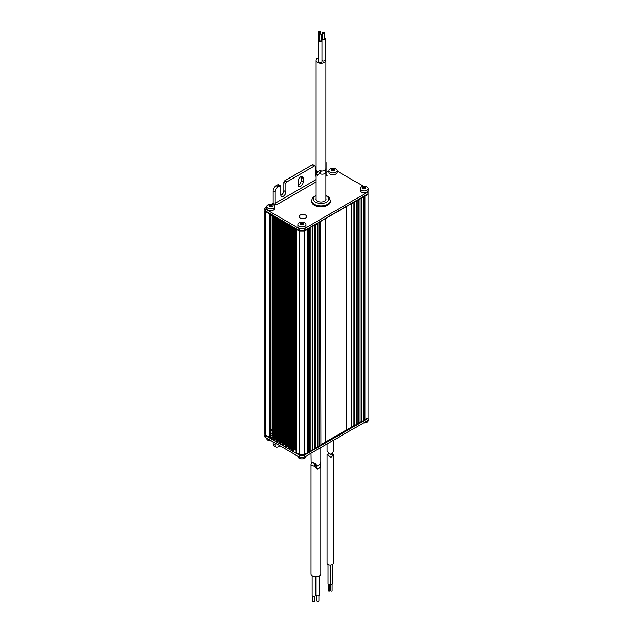 <?xml version="1.0" encoding="UTF-8"?>
<svg xmlns="http://www.w3.org/2000/svg" width="633" height="633" viewBox="0 0 633 633"><rect width="100%" height="100%" fill="white"/><g stroke="black" fill="none" stroke-linecap="round" stroke-linejoin="round"><path stroke-width="0.95" d="M272.34 432.94L272.34 214.927M351.663 427.307L351.663 203.866L353.19 202.979L353.19 426.428L351.663 427.307L346.623 429.862L346.251 206.508L346.314 430.044L325.647 441.976L325.275 218.622L320.599 221.447L320.907 445.062L319.38 445.949L319.38 222.507L320.907 221.621M346.314 206.595L325.647 218.535M351.362 427.133L351.362 203.691L346.623 206.421M293.103 227.271L293.316 450.601L291.892 450.182L291.971 226.851L293.103 227.271L293.103 450.72M296.102 449.066L294.147 450.142L294.147 227.516M294.258 450.079L294.258 227.579M274.16 216.336L274.374 439.658L272.95 439.239L273.029 215.916L274.16 216.336L274.16 439.777M276.107 438.693L275.205 439.199L275.205 216.581M275.315 439.144L275.315 216.644M295.089 449.62L295.089 228.062M295.192 449.565L295.192 228.117M276.146 217.538L276.146 217.127M277.317 218.156L277.531 441.486L276.107 441.066L276.186 217.736L277.317 218.156L277.317 441.605M279.264 440.513L278.362 441.027L278.362 218.409M278.473 440.964L278.473 218.464M279.303 219.358L279.303 218.947M280.474 219.983L280.688 443.306L279.264 442.886L279.343 219.556L280.474 219.983L280.474 443.424M282.421 442.34L281.519 442.847L281.519 220.229M281.63 442.791L281.63 220.284M282.46 221.186L282.46 220.767M283.631 221.803L283.845 445.126L282.421 444.706L282.5 221.384L283.631 221.803L283.631 445.244M285.578 444.16L284.676 444.667L284.676 222.048M284.787 444.611L284.787 222.112M285.618 223.006L285.618 222.594M286.005 222.816L285.665 223.204L287.002 223.512L287.002 446.953L285.578 446.534L285.657 223.204M288.735 445.988L287.833 446.494L287.833 223.876M287.944 446.439L287.944 223.932M288.775 224.834L288.775 224.414M296.022 449.106L296.022 228.6M289.946 225.451L290.159 448.773L288.735 448.354L288.814 225.024L289.946 225.451L289.946 448.892M291.892 447.808L290.99 448.314L290.99 225.696M291.101 448.259L291.101 225.759M291.932 226.654L291.932 226.234M304.457 231.116L307.567 229.328L307.567 452.769L304.457 454.565L299.369 454.565L299.369 231.116L304.457 231.116L304.457 454.565M309.3 228.323L310.93 227.382L310.93 450.831L309.3 451.772L309.3 228.323L307.258 229.027L307.567 229.328M354.923 201.982L356.553 201.041L356.553 424.482L354.923 425.423L354.923 201.982L352.89 202.687L353.19 202.979M358.286 200.044L359.916 199.102L359.916 422.543L358.286 423.485L358.286 200.044L356.244 200.748L356.553 201.041M361.649 198.105L363.279 197.164L363.279 420.605L361.649 421.546L361.649 198.105L361.134 197.923L359.607 198.809L359.916 199.102M312.655 226.385L314.284 225.443L314.284 448.884L312.655 449.826L312.655 226.385L310.621 227.089L310.93 227.382M368.113 194.371L365.004 196.159L365.004 419.608L368.113 417.812L368.113 193.777L304.457 230.531L299.369 230.531L265.251 210.829A1.44 0.831 180 0 1 264.823 210.243L264.823 208.36A1.44 0.831 0 0 0 265.251 208.953L299.369 228.648L301.213 228.648M316.017 224.446L317.647 223.504L317.647 446.945L316.017 447.887L316.017 224.446L313.984 225.15L314.284 225.443M367.393 418.231L304.164 454.731L299.662 454.731L296.315 452.801L299.369 454.565M367.393 194.196L304.164 230.705L299.662 230.705L296.315 228.766A0.72 0.419 0 0 0 296.315 229.352L299.369 231.116M264.918 210.536A1.44 0.831 0 0 0 264.823 210.829A1.44 0.831 0 0 0 265.251 211.422L265.251 434.863L269.326 437.213L269.326 213.772A0.72 0.419 0 0 0 270.338 213.772L270.338 437.213A0.72 0.419 180 0 1 269.326 437.213M265.251 211.422L269.326 213.772M365.004 196.159L362.97 196.871L363.279 197.164M273.037 439.357L272.95 215.798L273.377 215.521M276.194 441.185L276.107 217.617L276.534 217.348M279.351 443.005L279.264 219.445L279.691 219.168M282.508 444.825L282.421 221.265L282.848 220.988M288.822 448.473L288.735 224.913L289.162 224.636M291.979 450.292L291.892 226.733L292.319 226.464M319.38 222.507L318.874 222.325L317.339 223.212L317.647 223.504M320.907 444.714L325.338 442.158L325.338 218.709M319.38 445.949L317.647 446.479M316.017 447.887L314.284 448.417M312.655 449.826L310.93 450.356M309.3 451.772L307.567 452.294M296.315 229.352L296.315 452.801A0.72 0.419 180 0 1 296.102 452.5L296.102 229.059M294.147 450.142L293.316 450.601M290.99 448.314L290.159 448.773M287.833 446.494L287.002 446.953M284.676 444.667L283.845 445.126M281.519 442.847L280.688 443.306M278.362 441.027L277.531 441.486M275.205 439.199L274.374 439.658M272.95 435.662L272.34 434.76M270.837 436.446L270.338 437.213L270.853 437.514A0.72 0.419 0 0 0 271.866 437.514A2.16 1.25 180 0 1 272.95 437.174M265.251 434.863A1.44 0.831 180 0 1 264.823 434.278L264.823 210.829M365.004 419.608L363.279 420.138M361.649 421.546L359.916 422.076M358.286 423.485L356.553 424.015M354.923 425.423L353.19 425.954M272.87 215.236L272.87 435.623M318.874 445.774L318.874 222.325M364.497 419.426L364.497 195.985M315.511 447.713L315.511 224.272M361.134 421.372L361.134 197.923M357.772 423.311L357.772 199.87M354.417 425.249L354.417 201.808M312.148 449.652L312.148 226.21M308.785 451.59L308.785 228.149M270.837 436.928L270.853 214.065L265.757 211.129A0.72 0.419 180 0 1 265.757 211.121M271.011 435.512A2.16 1.25 0 0 0 272.499 435.006M295.382 449.319L296.102 449.739M296.315 452.801L296.315 452.801A0.72 0.419 180 0 1 296.102 452.5L296.102 451.915M296.102 450.324L294.946 449.659M272.95 437.759A2.16 1.25 0 0 0 271.866 438.099A0.72 0.419 180 0 1 270.853 438.099L265.757 435.156M264.918 434.57A1.44 0.831 0 0 0 264.823 434.863A1.44 0.831 0 0 0 265.251 435.449L265.251 437.332L299.369 457.034L299.369 455.151L265.251 435.449M299.369 455.151L304.457 455.151L368.113 418.397L368.113 417.812M273.139 443.828L275.181 445.007A4.32 2.492 120 0 0 276.075 446.985L274.034 445.806A4.32 2.492 -60 0 1 273.139 443.828L273.139 441.889M276.075 446.985A4.32 2.492 120 0 0 278.235 446.771L279.762 445.885A1.44 0.831 120 0 0 279.905 445.798M275.181 445.007L275.181 443.068M304.457 455.151L304.457 457.034L368.113 420.28L368.113 418.397A4.035 2.326 180 0 1 368.177 418.809A4.035 2.326 180 0 1 368.113 419.212M304.457 457.034L299.369 457.034M265.251 437.332A1.44 0.831 180 0 1 264.823 436.746L264.823 434.863M315.448 175.333A3.6 2.081 120 0 0 315.914 175.112A3.6 2.081 120 0 0 316.112 174.993M279.762 185.991L277.721 184.812L276.194 185.698L278.235 186.87L279.762 185.991A1.44 0.831 120 0 1 280.482 185.92A1.44 0.831 120 0 1 280.783 186.577L280.783 194.806A3.6 2.081 120 0 0 281.527 196.459A3.6 2.081 120 0 0 283.323 196.277A3.6 2.081 120 0 0 285.871 191.87L285.871 183.633L283.837 182.462A1.44 0.831 -60 0 1 284.85 180.698L286.891 181.877A1.44 0.831 120 0 0 285.871 183.633M280.823 195.32A3.6 2.081 120 0 0 281.289 195.106A3.6 2.081 120 0 0 283.837 190.691L283.837 182.462M300.643 186.284A3.6 2.081 120 0 0 303.183 181.877L303.183 178.348A3.6 2.081 120 0 0 302.439 176.694A3.6 2.081 120 0 0 299.662 177.659A3.6 2.081 120 0 0 298.096 181.283L298.096 184.812A3.6 2.081 120 0 0 298.839 186.458A3.6 2.081 120 0 0 300.643 186.284M298.135 185.327A3.6 2.081 120 0 0 298.602 185.105A3.6 2.081 120 0 0 301.15 180.698L301.15 177.169A3.6 2.081 120 0 0 301.102 176.654M316.112 176.441A3.6 2.081 120 0 1 315.408 174.819L315.408 166.582A1.44 0.831 120 0 0 315.107 165.925A1.44 0.831 120 0 0 314.387 165.996L312.354 164.817L284.85 180.698M314.387 165.996L286.891 181.877M264.823 208.36A1.44 0.831 0 0 1 265.251 207.774L266.715 206.928M271.359 204.245L273.139 203.217L273.139 190.984A4.32 2.492 -60 0 1 276.194 185.698M277.721 184.812A1.44 0.831 -60 0 1 278.441 184.741L280.482 185.92M312.354 164.817A1.44 0.831 -60 0 1 313.074 164.746L315.107 165.925M326.098 172.643L328.946 170.997M278.235 186.87A4.32 2.492 120 0 0 275.181 192.163L273.139 190.984M273.139 203.217L276.194 204.981A1.44 0.831 60 0 1 275.181 203.217L275.181 192.163M325.908 161.637A4.32 2.492 120 0 1 326.098 162.76L326.098 173.814A1.44 0.831 -120 0 0 327.119 175.578L325.908 176.283M302.614 228.648L304.457 228.648L304.457 230.531M368.113 193.777L368.113 191.902L304.457 228.648M368.113 191.902L368.113 190.834M337.009 170.997L363.532 186.316M299.369 230.531L299.369 228.648M300.279 218.124A3.743 2.16 0 0 0 304.362 218.591A3.743 2.16 0 0 0 306.673 216.597A3.743 2.16 0 0 0 305.581 215.07A3.743 2.16 0 0 0 301.498 214.595A3.743 2.16 0 0 0 299.187 216.597A3.743 2.16 0 0 0 300.279 218.124M325.908 198.414A5.04 2.912 180 0 1 326.05 199.102A5.04 2.912 180 0 1 325.963 199.64A5.04 2.912 180 0 1 320.535 201.998A5.04 2.912 180 0 1 315.97 199.102A5.04 2.912 180 0 1 316.057 198.556A5.04 2.912 180 0 1 316.112 198.414M330.204 202.457A9.36 5.404 180 0 1 320.132 206.833A9.36 5.404 180 0 1 311.65 201.452L311.65 200.511A9.36 5.404 180 0 0 320.132 205.891A9.36 5.404 180 0 0 330.204 201.523A9.36 5.404 180 0 0 330.371 200.511L330.371 201.452A9.36 5.404 180 0 1 330.204 202.457M314.862 601.081A1.084 0.625 180 0 1 314.894 601.215A1.084 0.625 180 0 1 313.928 601.833A1.084 0.625 180 0 1 312.757 601.35A1.084 0.625 180 0 1 312.734 601.215A1.084 0.625 180 0 1 312.757 601.081M318.897 600.567A1.084 0.625 180 0 1 318.921 600.701A1.084 0.625 180 0 1 317.956 601.318A1.084 0.625 180 0 1 316.785 600.836A1.084 0.625 180 0 1 316.761 600.701A1.084 0.625 180 0 1 316.785 600.567M315.44 595.131A1.67 0.965 180 0 1 315.479 595.337A1.67 0.965 180 0 1 313.992 596.294A1.67 0.965 180 0 1 312.18 595.542A1.67 0.965 180 0 1 312.14 595.337A1.67 0.965 180 0 1 312.18 595.131M319.538 594.609A1.741 1.005 180 0 1 319.578 594.822A1.741 1.005 180 0 1 318.027 595.819A1.741 1.005 180 0 1 316.136 595.036A1.741 1.005 180 0 1 316.096 594.822A1.741 1.005 180 0 1 316.136 594.609M320.092 464.163L320.812 465.611L320.812 573.902A4.898 2.825 180 0 1 316.445 576.71A4.898 2.825 180 0 1 311.135 574.511A4.898 2.825 180 0 1 311.017 573.902L311.017 464.456L311.729 462.731M320.702 464.978C321.042 466.648 319.91 468.04 317.291 469.164L315.179 466.608L311.135 465.097L311.017 464.456M315.179 466.608L313.984 463.475M317.291 469.164L315.179 463.649M311.017 453.244L311.135 461.924L315.179 463.443L317.291 465.999C319.91 464.875 321.042 463.475 320.702 461.813M319.19 34.127A1.068 0.617 0 0 0 319.095 34.372A1.068 0.617 0 0 0 319.942 34.981A1.068 0.617 0 0 0 321.145 34.625A1.068 0.617 0 0 0 321.24 34.372A1.068 0.617 0 0 0 320.393 33.771A1.068 0.617 0 0 0 319.19 34.127M319.19 40.006A1.068 0.617 0 0 0 319.095 40.251A1.068 0.617 0 0 0 319.942 40.86A1.068 0.617 0 0 0 321.145 40.504A1.068 0.617 0 0 0 321.24 40.251A1.068 0.617 0 0 0 321.145 40.006M318.716 31.65A1.084 0.625 0 0 0 318.621 31.903A1.084 0.625 0 0 0 319.475 32.512A1.084 0.625 0 0 0 320.686 32.156A1.084 0.625 0 0 0 320.781 31.903A1.084 0.625 0 0 0 319.926 31.294A1.084 0.625 0 0 0 318.716 31.65M318.716 37.529A1.084 0.625 0 0 0 318.621 37.782A1.084 0.625 0 0 0 319.095 38.304M322.482 32.615A1.084 0.625 0 0 0 322.395 32.876A1.084 0.625 0 0 0 323.249 33.486A1.084 0.625 0 0 0 324.46 33.13A1.084 0.625 0 0 0 324.555 32.876A1.084 0.625 0 0 0 323.692 32.259A1.084 0.625 0 0 0 322.482 32.615M322.482 38.502A1.084 0.625 0 0 0 322.395 38.755A1.084 0.625 0 0 0 323.249 39.365A1.084 0.625 0 0 0 324.46 39.009A1.084 0.625 0 0 0 324.555 38.755A1.084 0.625 0 0 0 324.46 38.502M319.095 39.404A1.82 1.052 0 0 0 318.502 39.832A1.82 1.052 0 0 0 318.352 40.251A1.82 1.052 0 0 0 319.792 41.28A1.82 1.052 0 0 0 321.825 40.678A1.82 1.052 0 0 0 321.983 40.251A1.82 1.052 0 0 0 321.24 39.404M318.352 40.251L318.352 61.425A1.82 1.052 0 0 0 319.792 62.453A1.82 1.052 0 0 0 321.825 61.852A1.82 1.052 0 0 0 321.983 61.425L321.983 40.251M318.621 37.046A1.67 0.965 0 0 0 318.177 37.394A1.67 0.965 0 0 0 318.035 37.782A1.67 0.965 0 0 0 319.095 38.684M318.035 37.782L318.035 58.948A1.67 0.965 0 0 0 318.352 59.518M322.395 37.964A1.741 1.005 0 0 0 321.881 38.344A1.741 1.005 0 0 0 321.73 38.755A1.741 1.005 0 0 0 323.107 39.737A1.741 1.005 0 0 0 325.061 39.159A1.741 1.005 0 0 0 325.212 38.755A1.741 1.005 0 0 0 324.555 37.964M321.983 60.444A1.741 1.005 0 0 0 323.582 60.926A1.741 1.005 0 0 0 325.061 60.333A1.741 1.005 0 0 0 325.212 59.921L325.212 38.755M318.035 58.086A4.898 2.825 0 0 0 316.532 59.185A4.898 2.825 0 0 0 316.112 60.333A4.898 2.825 0 0 0 319.989 63.094A4.898 2.825 0 0 0 325.481 61.48A4.898 2.825 0 0 0 325.908 60.333A4.898 2.825 0 0 0 325.212 58.885M316.112 60.333L316.112 169.834L317.544 172.413L319.317 170.435C322.047 171.377 324.096 171.163 325.481 169.794L325.908 168.56L325.908 60.333M321.24 38.162A1.67 0.965 0 0 0 321.374 37.782A1.67 0.965 0 0 0 321.24 37.402M325.267 170.032L325.908 171.733L325.481 172.959C324.096 174.328 322.047 174.542 319.317 173.6L317.544 175.586L316.112 173.007L316.729 171.543M319.19 170.586L319.673 170.57M321.121 170.942L317.544 175.586M321.35 170.973L319.317 173.6M330.703 589.885A0.688 0.404 180 0 1 329.825 589.964M330.331 565.103L330.331 583.721A1.084 0.625 0 0 0 330.885 584.267A1.084 0.625 0 0 0 331.985 584.251A1.084 0.625 0 0 0 332.491 583.721L332.491 564.501M332.127 584.188L332.127 590.779A0.712 0.411 180 0 1 330.703 590.779L330.703 584.188M328.036 564.604L328.036 583.745A1.084 0.625 0 0 0 328.59 584.291A1.084 0.625 0 0 0 329.682 584.275A1.084 0.625 0 0 0 330.197 583.745L330.197 565.103M329.825 584.219L329.825 590.803A0.704 0.411 180 0 1 328.408 590.803L328.408 584.219M332.024 453.513L333.274 454.731L331.051 457.366C327.601 454.739 326.549 453.758 327.91 454.431L328.97 453.038M333.274 454.731L333.274 563.315A3.094 1.788 180 0 1 331.803 564.834A3.094 1.788 180 0 1 328.669 564.873A3.094 1.788 180 0 1 327.079 563.315L327.079 454.035L331.051 457.366M331.914 453.671L332.942 454.636M327.91 451.685C326.549 451.005 327.601 451.986 331.051 454.621L333.274 451.978L333.274 440.394M297.882 224.541L297.882 226.353A4.035 2.326 0 0 0 300.533 228.545A4.035 2.326 0 0 0 304.995 227.856A4.035 2.326 0 0 0 305.945 226.353L305.945 224.541A4.035 2.326 0 0 0 303.294 222.357A4.035 2.326 0 0 0 298.831 223.038A4.035 2.326 0 0 0 297.882 224.541A4.035 2.326 0 0 0 300.533 226.725A4.035 2.326 0 0 0 304.995 226.044A4.035 2.326 0 0 0 305.945 224.541M303.16 224.707A6.995 1.171 -42.2 0 1 303.436 224.509A6.995 1.171 -42.2 0 1 303.713 224.319A7.192 4.486 -124.4 0 0 302.519 223.528A7.192 3.782 -64.1 0 1 303.524 223.053A6.995 5.8 -87.3 0 0 302.867 222.737A7.192 3.782 115.9 0 0 301.862 223.204A7.192 4.486 -124.4 0 0 300.667 222.84A6.995 5.206 82.6 0 0 300.382 223.022A6.995 5.206 82.6 0 0 300.113 223.22A7.192 4.486 55.6 0 1 301.3 223.584A7.192 3.782 115.9 0 0 300.303 224.493A6.995 1.764 35.2 0 1 300.96 224.81A7.192 3.782 -64.1 0 1 301.965 223.908A7.192 4.486 55.6 0 1 303.16 224.707M302.519 224.24L302.519 223.528M301.3 224.47L301.3 223.584M300.928 223.441L300.667 222.84M301.862 223.987L301.862 223.204M302.376 224.145L302.519 223.726M302.606 223.473L302.867 222.737M360.106 188.618L360.106 190.43A4.035 2.326 0 0 0 362.756 192.614A4.035 2.326 0 0 0 367.227 191.926A4.035 2.326 0 0 0 368.177 190.43L368.177 188.618A4.035 2.326 0 0 0 365.526 186.426A4.035 2.326 0 0 0 361.055 187.115A4.035 2.326 0 0 0 360.106 188.618A4.035 2.326 0 0 0 362.756 190.802A4.035 2.326 0 0 0 367.227 190.114A4.035 2.326 0 0 0 368.177 188.618M362.899 186.917A6.995 5.206 82.6 0 0 362.614 187.091A6.995 5.206 82.6 0 0 362.337 187.297A7.192 4.486 55.6 0 1 363.532 187.661A7.192 3.782 115.9 0 0 362.527 188.563A6.995 1.764 35.2 0 1 363.192 188.887A7.192 3.782 -64.1 0 1 364.189 187.977A7.192 4.486 55.6 0 1 365.383 188.776A6.995 1.171 -42.2 0 1 365.668 188.579A6.995 1.171 -42.2 0 1 365.937 188.397A7.192 4.486 -124.4 0 0 364.75 187.597A7.192 3.782 -64.1 0 1 365.755 187.131A6.995 5.8 -87.3 0 0 365.091 186.806A7.192 3.782 115.9 0 0 364.086 187.273A7.192 4.486 -124.4 0 0 362.899 186.917L363.152 187.51M363.532 188.539L363.532 187.661M364.086 188.056L364.086 187.273M364.6 188.223L364.75 187.795M364.837 187.542L365.091 186.806M364.75 188.317L364.75 187.597M266.715 206.548L266.715 208.36A4.035 2.326 0 0 0 269.365 210.552A4.035 2.326 0 0 0 273.828 209.863A4.035 2.326 0 0 0 274.777 208.36L274.777 206.548A4.035 2.326 0 0 0 272.135 204.364A4.035 2.326 0 0 0 267.664 205.045A4.035 2.326 0 0 0 266.715 206.548A4.035 2.326 0 0 0 269.365 208.74A4.035 2.326 0 0 0 273.828 208.051A4.035 2.326 0 0 0 274.777 206.548M269.508 204.847A6.995 5.206 82.6 0 0 269.223 205.029A6.995 5.206 82.6 0 0 268.946 205.227A7.192 4.486 55.6 0 1 270.141 205.59A7.192 3.782 115.9 0 0 269.136 206.5A6.995 1.764 35.2 0 1 269.793 206.817A7.192 3.782 -64.1 0 1 270.797 205.915A7.192 4.486 55.6 0 1 271.992 206.714A6.995 1.171 -42.2 0 1 272.277 206.516A6.995 1.171 -42.2 0 1 272.546 206.326A7.192 4.486 -124.4 0 0 271.359 205.535A7.192 3.782 -64.1 0 1 272.364 205.06A6.995 5.8 -87.3 0 0 271.699 204.744A7.192 3.782 115.9 0 0 270.695 205.211A7.192 4.486 -124.4 0 0 269.508 204.847L269.761 205.448M270.141 206.477L270.141 205.59M270.695 205.994L270.695 205.211M271.209 206.152L271.359 205.733M271.446 205.48L271.699 204.744M271.359 206.247L271.359 205.535M328.946 170.625L328.946 172.437A4.035 2.326 0 0 0 331.589 174.621A4.035 2.326 0 0 0 336.06 173.933A4.035 2.326 0 0 0 337.009 172.437L337.009 170.625A4.035 2.326 0 0 0 334.359 168.433A4.035 2.326 0 0 0 329.896 169.122A4.035 2.326 0 0 0 328.946 170.625A4.035 2.326 0 0 0 331.589 172.809A4.035 2.326 0 0 0 336.06 172.121A4.035 2.326 0 0 0 337.009 170.625M331.732 168.924A6.995 5.206 82.6 0 0 331.447 169.098A6.995 5.206 82.6 0 0 331.178 169.304A7.192 4.486 55.6 0 1 332.365 169.668A7.192 3.782 115.9 0 0 331.36 170.57A6.995 1.764 35.2 0 1 332.024 170.894A7.192 3.782 -64.1 0 1 333.029 169.984A7.192 4.486 55.6 0 1 334.216 170.783A6.995 1.171 -42.2 0 1 334.501 170.586A6.995 1.171 -42.2 0 1 334.778 170.404A7.192 4.486 -124.4 0 0 333.583 169.604A7.192 3.782 -64.1 0 1 334.588 169.138A6.995 5.8 -87.3 0 0 333.931 168.813A7.192 3.782 115.9 0 0 332.926 169.28A7.192 4.486 -124.4 0 0 331.732 168.924L331.985 169.517M332.365 170.554L332.365 169.668M332.926 170.063L332.926 169.28M333.441 170.23L333.583 169.802M333.67 169.549L333.931 168.813M333.583 170.324L333.583 169.604M302.614 457.034A4.035 2.326 180 0 1 301.213 457.034M305.945 456.171L305.945 456.551A4.035 2.326 180 0 1 305.494 457.619A4.035 2.326 180 0 1 300.96 458.814A4.035 2.326 180 0 1 297.882 456.551L297.882 456.171M368.177 418.809L368.177 420.629A4.035 2.326 180 0 1 367.726 421.697A4.035 2.326 180 0 1 363.532 422.923M271.011 433.352A2.089 1.203 0 0 0 272.601 432.711M271.359 440.861A4.035 2.326 180 0 1 266.715 438.558L266.715 438.178M286.789 223.623L286.789 447.072M292.699 450.712L292.699 227.271M289.542 448.892L289.542 225.443M285.665 223.204L285.665 446.653M286.385 447.064L286.385 223.623M283.228 445.244L283.228 221.803M280.071 443.424L280.071 219.975M276.914 441.597L276.914 218.156M273.757 439.777L273.757 216.336M291.307 447.99L291.307 225.878M291.465 447.911L291.465 225.965M290.373 448.512L290.373 225.34M290.523 448.425L290.523 225.427M288.15 446.17L288.15 224.058M288.308 446.083L288.308 224.145M287.216 446.684L287.216 223.512M287.366 446.605L287.366 223.599M284.992 444.35L284.992 222.23M285.151 444.263L285.151 222.318M284.059 444.864L284.059 221.692M284.209 444.777L284.209 221.779M281.835 442.522L281.835 220.411M281.994 442.435L281.994 220.498M280.902 443.045L280.902 219.865M281.052 442.958L281.052 219.96M278.678 440.703L278.678 218.583M278.837 440.615L278.837 218.678M277.745 441.217L277.745 218.045M277.895 441.13L277.895 218.132M295.405 449.295L295.405 228.244M295.556 449.216L295.556 228.331M275.521 438.883L275.521 216.763M275.679 438.796L275.679 216.85M274.587 439.397L274.587 216.225M274.738 439.31L274.738 216.312M294.464 449.818L294.464 227.698M294.622 449.731L294.622 227.793M293.53 450.332L293.53 227.16M293.68 450.245L293.68 227.247M271.866 438.099L271.866 437.514M270.853 438.099L270.853 437.514M283.837 190.691L285.871 191.87M301.15 180.698L303.183 181.877M275.181 203.217L316.112 179.582M316.112 181.94L276.194 204.981M265.251 208.953L265.251 210.829M301.15 177.169L303.183 178.348M316.112 195.724A7.636 4.407 0 0 0 313.509 198.279A7.636 4.407 0 0 0 319.586 203.43A7.636 4.407 0 0 0 328.511 199.925A7.636 4.407 0 0 0 325.908 195.724M272.95 215.798L272.95 439.239M276.107 217.617L276.107 441.066M279.264 219.445L279.264 442.886M282.421 221.265L282.421 444.706M285.578 223.093L285.578 446.534M288.735 224.913L288.735 448.354M291.892 226.733L291.892 450.182M271.011 214.16L271.011 436.683M316.112 195.249L312.536 197.836L311.65 200.511M325.908 195.249L329.065 197.322L330.371 200.511M312.734 601.215L312.734 596.072M316.761 600.701L316.761 595.613M312.14 595.337L312.14 575.698M316.096 594.822L316.096 576.726M319.578 594.822L319.578 575.777M315.479 595.337L315.479 576.718M318.921 600.701L318.921 595.613M314.894 601.215L314.894 596.072M320.812 462.446L320.812 447.586M319.095 34.372L319.095 40.251M318.621 31.903L318.621 37.782M322.395 32.876L322.395 38.755M321.73 38.755L321.73 39.721M321.374 37.782L321.374 39.468M324.555 32.876L324.555 38.755M320.781 31.903L320.781 33.865M321.24 34.372L321.24 40.251M316.112 173.007L316.112 199.791M325.908 171.733L325.908 199.791M327.079 443.97L327.079 451.289M271.921 214.682L271.011 215.758M272.34 431.065L271.011 429.348"/></g></svg>

